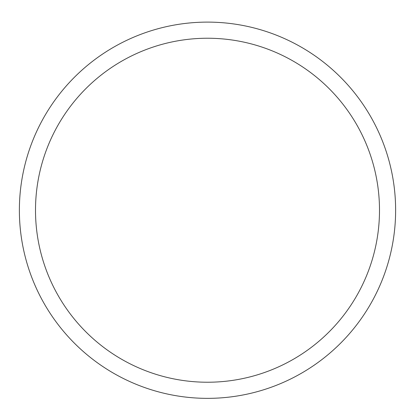 <?xml version="1.0" encoding="UTF-8"?>
<svg xmlns="http://www.w3.org/2000/svg" width="415" height="415" viewBox="0 0 415 415"><rect width="100%" height="100%" fill="white"/><g stroke="black" fill="none" stroke-linecap="round" stroke-linejoin="round"><path stroke-width="0.62" d="M207.5 38.237A171.997 171.997 0 0 1 356.454 296.232A171.997 171.997 0 0 1 58.546 296.232A171.997 171.997 0 0 1 207.5 38.237M207.5 22.109A188.12 188.12 0 0 1 370.419 304.294A188.12 188.12 0 0 1 44.581 304.294A188.12 188.12 0 0 1 207.5 22.109"/></g></svg>
